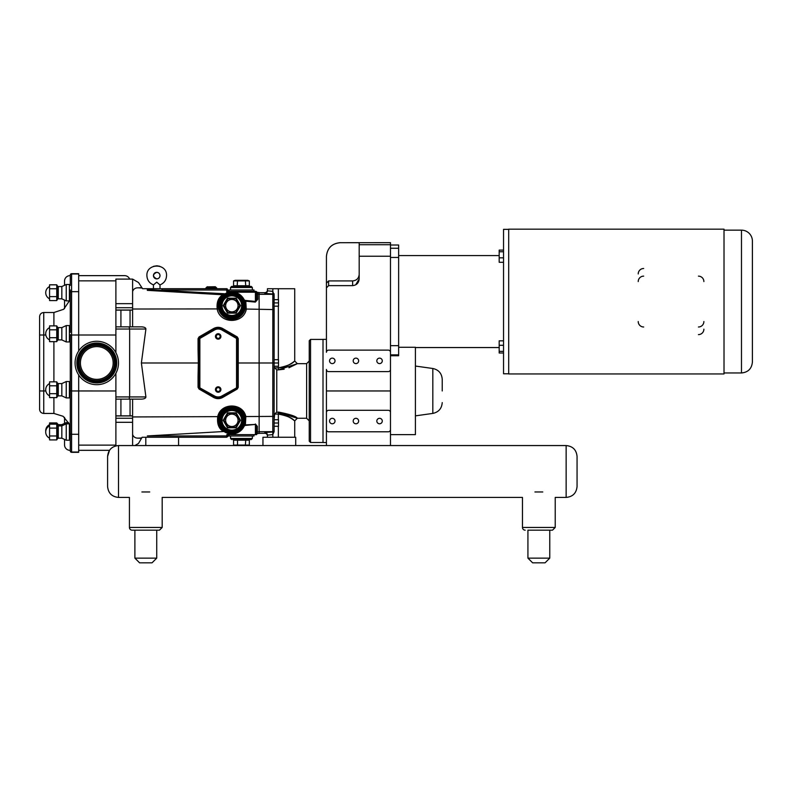 <?xml version="1.0" encoding="UTF-8"?>
<svg xmlns="http://www.w3.org/2000/svg" width="792" height="792" viewBox="0 0 792 792"><rect width="100%" height="100%" fill="white"/><g stroke="black" fill="none" stroke-linecap="round" stroke-linejoin="round"><path stroke-width="1.19" d="M295.713 497.416L287.407 497.416M160.004 275.606A3.277 3.277 -90 0 0 156.727 272.339A3.277 3.277 -90 0 0 153.45 275.606A3.277 3.277 -90 0 0 156.727 278.883A3.277 3.277 -90 0 0 160.004 275.606C159.905 273.725 158.816 272.626 156.727 272.339C152.47 274.349 152.47 276.537 156.727 278.883C158.717 278.695 159.806 277.596 160.004 275.606C159.806 273.616 158.717 272.527 156.727 272.339M156.697 282.16C152.658 285.615 152.678 285.615 156.757 282.16C160.786 285.615 160.776 285.615 156.697 282.16M153.45 284.873L153.45 288.714L153.45 284.873C149.391 283.209 147.203 280.19 146.906 275.804C146.084 263.003 167.112 262.796 166.548 275.606C166.32 280.081 164.142 283.17 160.004 284.873L160.004 288.714M97.822 346.639A16.375 16.375 0 0 1 113.127 364.023A16.375 16.375 0 0 1 95.753 379.328A16.375 16.375 0 0 1 80.447 361.954A16.375 16.375 0 0 1 97.822 346.639M98.159 341.322A21.701 21.701 0 0 1 118.454 364.36A21.701 21.701 0 0 1 95.416 384.645A21.701 21.701 0 0 1 75.121 361.617A21.701 21.701 0 0 1 98.159 341.322M326.433 442.53L323.007 442.53L323.007 339.382L326.433 339.382M398.643 347.282L415.414 347.282L415.414 434.63L390.476 434.63L390.476 390.961L390.476 445.559M390.476 352.311A2.188 2.188 0 0 0 388.288 350.123L328.611 350.123A2.188 2.188 0 0 0 326.433 352.311L326.433 287.902L328.611 285.635L328.611 280.922L326.433 283.11L326.433 287.902L326.433 256.469C327.245 248.114 331.828 243.53 340.184 242.708L390.476 242.669L390.476 390.961L326.433 390.961L326.433 445.559M390.476 369.428A2.188 2.188 0 0 1 388.288 371.606L328.611 371.606A2.188 2.188 0 0 1 326.433 369.428L326.433 429.601A2.188 2.188 0 0 0 328.611 431.788L388.288 431.788A2.188 2.188 0 0 0 390.476 429.601M326.433 412.483A2.188 2.188 0 0 1 328.611 410.305L388.288 410.305A2.188 2.188 0 0 1 390.476 412.483M379.556 418.315A2.732 2.732 0 0 1 381.922 422.413A2.732 2.732 0 0 1 377.19 422.413A2.732 2.732 0 0 1 379.556 418.315M355.925 418.315A2.732 2.732 0 0 1 358.281 422.413A2.732 2.732 0 0 1 353.559 422.413A2.732 2.732 0 0 1 355.925 418.315M332.284 418.315A2.732 2.732 0 0 1 334.65 422.413A2.732 2.732 0 0 1 329.918 422.413A2.732 2.732 0 0 1 332.284 418.315M379.556 358.132A2.732 2.732 0 0 1 381.922 362.231A2.732 2.732 0 0 1 377.19 362.231A2.732 2.732 0 0 1 379.556 358.132L379.556 358.132M355.925 358.132A2.732 2.732 0 0 1 358.281 362.231A2.732 2.732 0 0 1 353.559 362.231A2.732 2.732 0 0 1 355.925 358.132L355.925 358.132M332.284 358.132A2.732 2.732 0 0 1 334.65 362.231A2.732 2.732 0 0 1 329.918 362.231A2.732 2.732 0 0 1 332.284 358.132L332.284 358.132M340.184 242.708L359.182 242.708L359.182 278.833L355.687 284.853M328.611 280.922L352.638 280.922L352.638 285.635C356.677 285.17 358.855 282.902 359.182 278.833M352.638 285.635L328.611 285.635M352.638 280.922C356.618 280.536 358.796 278.358 359.182 274.378M442.223 390.961L442.223 379.309C441.768 373.378 438.639 369.775 432.828 368.498L432.828 413.414C438.639 412.137 441.768 408.533 442.223 402.603M390.476 355.737L398.643 355.737L398.643 345.668L390.476 345.668M390.476 245.005L398.643 245.005L398.643 248.252L390.476 248.252M390.476 257.459L398.643 257.459L398.643 248.252M398.643 257.459L398.643 345.668M499.178 347.559L415.414 347.559M503.544 340.827L499.178 340.827L499.178 345.282L503.544 345.282M503.544 351.371L499.178 351.371L499.178 345.282M503.544 353.004L499.178 353.004L499.178 351.371M503.544 250.114L499.178 250.114L499.178 251.747L503.544 251.747M503.544 257.836L499.178 257.836L499.178 251.747M503.544 262.291L499.178 262.291L499.178 257.836M508.692 229.353L503.544 229.353L503.544 373.774L508.692 373.774M741.48 372.963L741.48 230.155A10.92 10.92 0 0 1 752.4 241.075L752.4 362.043C751.756 368.676 748.113 372.319 741.48 372.963L724.017 372.963M638.223 273.953A5.455 5.455 0 0 1 643.678 268.498M703.88 329.165A5.455 5.455 0 0 1 698.425 334.62M703.88 321.532A5.455 5.455 0 0 1 698.425 326.997M643.678 326.997A5.455 5.455 0 0 1 638.223 321.532M698.425 276.131A5.455 5.455 0 0 1 703.88 281.586M638.223 281.586A5.455 5.455 0 0 1 643.678 276.131M724.017 301.564L724.017 229.175L508.692 229.175L508.692 373.943L724.017 373.943L724.017 301.564M132.165 530.175A2.732 2.732 0 0 1 129.433 527.452L162.182 527.452L159.459 530.175L132.165 530.175A2.732 2.732 0 0 1 129.433 527.452L129.433 497.416L118.513 497.416L118.513 445.559L178.566 445.559L178.566 437.263L145.807 437.263L145.807 445.559L262.954 445.559L262.954 437.263L295.713 437.263L295.713 445.559L262.954 445.559L566.141 445.559L566.141 497.416C572.774 496.772 576.418 493.129 577.061 486.496L577.061 456.469C576.418 449.846 572.774 446.203 566.141 445.559C572.774 446.203 576.418 449.846 577.061 456.469M134.868 445.559L138.521 443.441L142.095 437.263L145.807 437.263M274.131 431.66L274.131 362.983L272.824 362.983L272.804 434.531L274.131 431.67L274.131 426.284L278.507 426.284L278.507 423.007L274.131 423.007M274.675 414.067L278.348 414.067C286.654 415.691 291.971 417.859 294.297 420.562C296.733 422.898 288.654 414.434 278.348 414.067L278.348 412.038C289.892 414.315 296.228 416.384 297.337 418.245L276.755 412.038L274.675 414.067L274.131 419.74L278.507 419.74L278.507 423.007M274.131 366.26L278.507 366.26L278.507 362.983L274.131 362.983L274.072 293.743M278.507 302.91L278.507 299.643L274.131 299.643L274.131 302.91L278.507 302.91L278.507 306.187L274.131 306.187L274.131 359.707L278.507 359.707L278.507 362.983M259.132 292.674L264.815 292.674L264.815 293.426L272.824 293.99L272.814 293.179M272.893 291.377L267.429 290.812L267.429 288.724L272.893 288.724L272.804 291.436L274.131 295.297A1.307 1.307 180 0 0 272.824 293.99L272.824 362.983L237.412 362.983M274.131 299.643L274.131 295.297M272.804 434.531L272.893 437.243L267.429 437.243L267.429 435.154A2.623 2.614 -0 0 0 264.815 432.541L264.815 433.293A2.623 2.623 90 0 1 267.429 435.927L267.429 435.154L272.893 434.59M259.132 433.293L264.815 433.293M309.246 390.961L309.246 441.174L310.553 442.49L310.553 339.422L309.246 340.738L309.246 390.961M323.007 442.49L310.553 442.49M267.429 437.243L267.429 435.927M297.337 418.245L294.723 420.869L294.723 437.243L272.893 437.243M267.429 288.724L267.429 290.812A2.623 2.614 0 0 1 264.815 293.426M267.429 290.05A2.623 2.623 90 0 1 264.815 292.674M274.131 365.924L274.675 367.844L276.755 369.874L278.348 369.874L297.337 363.667L288.932 367.765M272.893 288.724L294.723 288.724L294.723 361.043L297.337 363.667L306.623 363.657L306.623 418.255L297.346 418.255M284.18 369.211L278.348 369.874L278.348 367.844C286.654 366.221 291.971 364.053 294.297 361.36C296.743 359.004 288.654 367.478 278.348 367.844L274.675 367.844M287.348 416.305L283.457 414.81M283.368 367.122L287.466 365.548M227.314 288.922L226.601 288.714L227.908 290.02L226.601 288.714L142.6 288.714L138.521 282.526L132.601 279.101L115.889 279.101L115.889 352.688M244.688 425.472L255.42 424.433L245.391 424.918L244.124 426.264A13.652 13.652 0 0 1 227.908 433.382L227.908 434.64L256.519 434.64L256.519 426.928A0.871 0.574 180 0 1 257.341 426.353L255.38 423.977M255.42 434.64L255.42 424.433L256.519 426.928M256.519 434.61L257.341 433.57L257.341 426.353M224.393 431.749L220.503 427.918L223.572 431.521C218.849 428.858 216.909 423.898 217.731 416.642L132.601 416.948L132.601 422.304L115.889 422.304L115.889 445.876M220.503 427.918L219.869 426.868M218.869 424.542L218.622 416.919L217.731 416.642C220.631 402.534 242.827 402.455 245.827 416.533L245.035 416.82L245.49 420.314A13.652 13.652 0 0 0 231.838 406.662A13.652 13.652 0 0 0 218.196 420.314A13.652 13.652 0 0 0 231.838 433.957A13.652 13.652 0 0 0 245.49 420.314A13.652 13.652 0 0 0 231.838 406.662A13.652 13.652 0 0 0 218.196 420.314A13.652 13.652 0 0 0 231.838 433.957A13.652 13.652 0 0 0 245.49 420.314M245.391 424.918L245.827 416.533L259.132 416.483L259.132 292.535L257.756 292.456A1.317 1.307 90 0 1 256.677 291.783L255.648 291.327M178.566 437.263L226.601 437.263L226.819 435.947L227.908 435.947L227.779 436.521L226.601 437.263L227.908 435.947L227.908 434.64L226.819 434.64L226.819 435.947L147.332 435.947L223.572 431.521M132.601 422.304L132.601 434.452C133.442 436.907 135.244 438.134 137.996 438.144L141.471 438.342M198.98 376.586L199.119 362.983L198.327 362.983L198.059 376.527L198.98 376.586L198.98 387.397A1.089 1.089 0 0 0 199.525 388.347L214.048 396.723A8.296 8.296 0 0 0 222.344 396.723L236.857 388.347A1.089 1.089 0 0 0 237.412 387.397L238.234 387.337L238.234 338.63L237.412 338.57A1.089 1.089 0 0 0 236.857 337.63L222.344 329.244A8.296 8.296 0 0 0 214.048 329.244C216.81 327.769 219.572 327.769 222.344 329.244L222.73 328.551C219.671 326.918 216.622 326.918 213.563 328.551L214.048 329.244L199.525 337.63L214.048 329.244L214.483 329.997A7.425 7.425 0 0 1 221.909 329.997L222.344 329.244M213.563 328.551L199.04 336.927L199.525 337.63A1.089 1.089 0 0 0 198.98 338.57L198.98 349.381L198.059 349.44L198.327 362.983L141.382 362.983L145.906 396.94C145.797 398.267 144.292 398.99 141.392 399.118L129.066 399.118L129.65 396.94L115.889 396.94L115.889 422.304M199.04 336.927L198.059 338.63L199.851 338.57L199.525 337.63M199.119 362.983L198.98 349.381M236.422 387.585L236.857 388.347A1.089 1.089 0 0 0 237.412 387.397L221.909 395.97A7.425 7.425 0 0 1 214.483 395.97L198.98 387.397A1.089 1.089 0 0 0 199.525 388.347L199.04 389.04L213.563 397.426C216.622 399.049 219.671 399.049 222.73 397.426L237.254 389.04L238.234 387.337M198.98 387.397L198.059 387.337L199.04 389.04M132.601 279.101L132.601 326.849L115.889 326.849L132.601 326.849M115.889 329.026L129.65 329.026L129.066 326.849L141.392 326.849C144.292 326.977 145.797 327.71 145.906 329.026L141.382 362.983M237.412 387.397L237.412 338.57L236.531 338.57L236.531 387.397M220.918 389.535A2.732 2.732 0 0 1 216.83 391.901A2.732 2.732 0 0 1 216.83 387.169A2.732 2.732 0 0 1 220.918 389.535M220.918 336.432A2.732 2.732 0 0 1 216.83 338.798A2.732 2.732 0 0 1 216.83 334.066A2.732 2.732 0 0 1 220.918 336.432M226.601 288.714L226.819 292.208L228.779 291.327A0.871 0.871 0 0 0 227.908 292.208L227.908 292.208A0.871 0.871 0 0 1 228.779 291.327L255.638 291.327L255.42 292.208L256.519 292.208A0.871 0.871 0 0 0 255.638 291.327L255.638 291.327M245.49 305.653A13.652 13.652 0 0 0 231.838 292.01A13.652 13.652 0 0 0 218.196 305.653A13.652 13.652 0 0 0 231.838 319.305A13.652 13.652 0 0 0 245.49 305.653A13.652 13.652 0 0 0 231.838 292.01A13.652 13.652 0 0 0 218.196 305.653A13.652 13.652 0 0 0 231.838 319.305A13.652 13.652 0 0 0 245.49 305.653L243.896 299.257L244.738 300.366L255.42 301.415L255.351 302.089L257.756 299.317A1.307 0.891 180 0 1 256.519 298.426L256.519 292.208L256.519 298.426L255.42 301.415L255.42 292.208L228.997 292.208L228.997 291.327M228.997 292.307L227.908 292.585L228.997 292.307M227.908 292.585L226.819 292.971A13.652 13.652 0 0 0 225.116 293.782L222.859 294.772C218.295 297.525 216.424 302.376 217.246 309.325C220.126 324.037 243.283 324.116 246.262 309.434L245.797 301.188L244.738 300.366M161.954 288.714L161.954 290.02L227.908 290.02L227.799 291.327M222.859 294.772L147.332 290.357L147.332 288.714L147.332 289.595L225.116 293.782M274.131 416.384L259.132 416.473L259.132 433.442L257.341 433.57M132.601 399.118L115.889 399.118L132.601 399.118L132.601 416.948M245.065 309.019L274.131 309.583M218.592 308.92L132.601 309.019M218.255 306.979L218.206 304.999M218.265 304.296L218.919 301.277M219.958 298.94L224.542 294.129L220.612 297.901M245.807 301.188L255.351 302.089M129.066 326.849L115.889 326.849M145.906 329.026L129.65 329.026L129.65 396.94L145.906 396.94M115.889 373.279L115.889 396.94M115.889 399.118L129.066 399.118M220.107 336.432A1.911 1.911 0 0 1 217.236 338.095A1.911 1.911 0 0 1 217.236 334.778A1.911 1.911 0 0 1 220.107 336.432M220.107 389.535A1.911 1.911 0 0 1 217.236 391.198A1.911 1.911 0 0 1 217.236 387.882A1.911 1.911 0 0 1 220.107 389.535M251.272 286.417L231.62 286.417L230.531 287.506L252.361 287.506L251.272 286.417M245.391 280.913L245.767 286.417L232.808 286.417A0.752 0.653 180 0 0 233.571 285.763L233.571 280.913L249.332 280.913L249.332 285.763A0.752 0.653 180 0 0 250.084 286.417M252.361 289.981L252.361 287.506M237.511 280.913L237.135 286.417M233.571 280.913L235.244 280.309L247.649 280.309L249.332 280.913M228.888 291.327L228.888 289.981L254.004 289.981L254.004 291.327M250.084 439.55A0.752 0.653 180 0 0 249.332 440.203L249.332 445.055L233.571 445.055L233.571 440.203A0.752 0.653 180 0 0 232.808 439.55L251.272 439.55L252.361 438.461L230.531 438.461L231.62 439.55M245.391 445.055L245.767 439.55L237.135 439.55L237.511 440.203L249.332 440.203M252.361 435.996L252.361 438.461M237.511 445.055L237.511 440.203L233.571 440.203M249.332 445.055L247.955 445.559M228.888 434.64L228.888 435.996L254.004 435.996L254.004 434.64M220.918 420.314A10.92 10.92 0 0 0 231.838 431.234A10.92 10.92 0 0 0 242.758 420.314A10.92 10.92 0 0 0 231.838 409.395A10.92 10.92 0 0 0 220.918 420.314A10.92 10.92 0 0 0 231.838 431.234A10.92 10.92 0 0 0 242.758 420.314A10.92 10.92 0 0 0 231.838 409.395A10.92 10.92 0 0 0 220.918 420.314M223.205 420.314L223.958 420.314L227.898 413.493L227.522 412.84L223.205 420.314L227.522 427.789L236.155 427.789L240.471 420.314L236.155 412.84L227.522 412.84M235.778 413.493L239.719 420.314L235.778 413.493L227.898 413.493L235.778 413.493L236.155 412.84M239.719 420.314L235.778 427.135L239.719 420.314L240.471 420.314M227.898 427.135L223.958 420.314L227.898 427.135L235.778 427.135L227.898 427.135L227.522 427.789M235.778 427.135L236.155 427.789M227.898 413.493L223.958 420.314M225.641 420.314A6.207 6.207 0 0 0 231.838 426.512A6.207 6.207 0 0 0 238.045 420.314A6.207 6.207 0 0 0 231.838 414.107A6.207 6.207 0 0 0 225.641 420.314M220.918 305.653A10.92 10.92 0 0 0 231.838 316.572A10.92 10.92 0 0 0 242.758 305.653A10.92 10.92 0 0 0 231.838 294.733A10.92 10.92 0 0 0 220.918 305.653A10.92 10.92 0 0 0 231.838 316.572A10.92 10.92 0 0 0 242.758 305.653A10.92 10.92 0 0 0 231.838 294.733A10.92 10.92 0 0 0 220.918 305.653M223.958 305.653L223.205 305.653L227.522 313.137L227.898 312.484L223.958 305.653L227.898 298.832L235.778 298.832L239.719 305.653L235.778 312.484L227.898 312.484L235.778 312.484L239.719 305.653L235.778 298.832L227.898 298.832L223.958 305.653L227.898 312.484M227.522 313.137L236.155 313.137L235.778 312.484M236.155 313.137L240.471 305.653L239.719 305.653M240.471 305.653L236.155 298.178L227.522 298.178L227.898 298.832M236.155 298.178L235.778 298.832M225.641 305.653A6.207 6.207 0 0 1 231.838 299.455A6.207 6.207 0 0 1 238.045 305.653A6.207 6.207 0 0 1 231.838 311.86A6.207 6.207 0 0 1 225.641 305.653M215.305 286.744L207.019 286.872L215.305 286.744L216.701 287.961L216.394 288.714L216.701 287.961L205.92 287.961L207.326 286.744M132.601 291.515C133.442 289.06 135.244 287.833 137.996 287.823L141.471 287.625M132.601 445.559L132.601 434.452M64.538 439.431L64.538 444.866A5.455 5.455 0 0 0 69.993 450.331L70.28 450.331M78.685 450.331L109.494 450.331L107.593 456.469L107.593 486.496C108.247 493.129 111.88 496.772 118.513 497.416C111.88 496.772 108.247 493.129 107.593 486.496M130.046 415.859L130.046 399.118M130.046 326.849L130.046 310.118M129.66 279.101A5.455 5.455 0 0 0 124.582 275.646L78.685 275.646M70.28 275.646L69.993 275.646A5.455 5.455 0 0 0 64.538 281.101L64.538 285.298M64.538 300.079L64.538 308.593M64.538 417.374L64.538 423.403M49.569 296.634L49.569 284.813L56.747 284.813L56.747 300.574L49.569 300.574L49.569 296.634L56.747 296.634M49.569 288.753L56.747 288.753M49.569 337.709L49.569 325.888L56.747 325.888L56.747 341.649L49.569 341.649L49.569 337.709L56.747 337.709M49.569 329.828L56.747 329.828M49.569 435.976L56.747 435.976L56.747 439.916L49.569 439.916L49.569 422.928L56.747 422.928L57.341 425.185M49.569 393.673L49.569 381.853L56.747 381.853L56.747 397.614L49.569 397.614L49.569 393.673L56.747 393.673M49.569 385.793L56.747 385.793M70.28 285.447L70.28 275.012A1.307 1.03 -0 0 1 71.587 273.983L71.587 273.705A1.307 1.307 0 0 0 70.28 275.012M69.409 284.496L69.409 300.881L66.241 300.881L66.241 284.496L69.409 284.496L70.28 285.377L69.409 284.496L66.241 284.496L61.835 286.555L66.241 284.496M70.28 300L69.409 300.881L66.241 300.881L61.835 298.822L61.835 286.555L58.261 286.555L61.835 286.555M56.747 284.813L57.499 286.12L56.747 284.813M70.28 332.482L70.28 289.961M69.409 325.571L69.409 341.946L66.241 341.946L66.241 325.571L69.409 325.571L70.28 326.443M66.241 341.946L61.835 339.897L61.835 327.621L66.241 325.571M61.835 339.897L58.261 339.897L58.261 327.621L61.835 327.621M56.747 325.888L57.499 327.185L57.499 340.332L56.747 341.649M56.747 422.928L58.261 424.661L61.835 424.661L66.241 422.611L68.597 422.611M70.28 334.65L70.28 390.605L70.28 382.407L69.409 381.536L70.28 382.407M71.587 452.321L71.587 390.961L70.28 390.605L70.28 451.004A1.307 1.307 0 0 0 71.587 452.321L78.685 452.321L78.685 374.962M69.409 397.911L66.241 397.911L66.241 381.536L69.409 381.536L69.409 397.911L70.28 397.04M66.241 397.911L61.835 395.861L61.835 383.585L66.241 381.536M61.835 395.861L58.261 395.861L58.261 383.585L61.835 383.585M56.747 381.853L57.499 383.15L57.499 396.297L56.747 397.614M70.28 390.961L70.28 335.006L71.587 335.006L71.587 291.654A1.307 1.03 180 0 0 70.28 292.684M49.569 428.096L56.747 428.096L56.747 435.976M49.569 424.156L56.747 424.156L56.747 428.096M69.409 423.849L69.409 440.223L66.241 440.223L66.241 423.849L69.409 423.849L70.28 424.72M66.241 440.223L61.835 438.174L61.835 425.898L66.241 423.849M61.835 438.174L58.261 438.174L58.261 425.898L61.835 425.898M56.747 424.156L57.499 425.462L57.499 438.61L56.747 439.916M39.6 390.961L39.6 409.306C39.847 411.82 41.233 413.206 43.748 413.454L43.748 390.961L39.6 390.961L39.6 316.661C39.847 314.147 41.233 312.761 43.748 312.513L43.748 335.006L39.6 335.006M78.685 351.005L78.685 273.705L71.587 273.705M78.685 452.044L71.587 452.044A1.307 1.03 180 0 1 70.28 451.004M145.807 530.175L156.727 530.175L156.727 558.132L134.887 558.132L134.887 530.175M156.727 558.132L152.034 562.825L139.58 562.825L134.887 558.132M141.887 491.971C125.71 498.505 125.71 498.505 141.887 491.971L149.728 491.971C165.914 498.505 165.914 498.505 149.728 491.971M527.927 530.175L552.499 530.175L549.767 530.175L549.767 558.132L527.927 558.132L527.927 530.175L538.847 530.175M545.074 562.825L549.767 558.132L545.074 562.825L532.63 562.825L527.927 558.132L532.63 562.825M577.061 486.496C576.418 493.129 572.774 496.772 566.141 497.416L555.222 497.416L555.222 527.452L552.499 530.175L549.767 530.175L552.499 530.175L555.222 527.452L522.472 527.452A2.732 2.732 0 0 0 525.205 530.175A2.732 2.732 0 0 1 522.472 527.452L522.472 497.416L162.182 497.416L162.182 527.452L159.459 530.175M534.927 491.971C518.75 498.505 518.75 498.505 534.927 491.971L542.768 491.971C558.954 498.505 558.954 498.505 542.768 491.971M97.941 344.748A18.275 18.275 0 0 0 78.547 361.835A18.275 18.275 0 0 0 95.634 381.219A18.275 18.275 0 0 0 115.028 364.142A18.275 18.275 0 0 0 97.941 344.748M114.404 364.102A17.652 17.652 0 0 1 95.674 380.596A17.652 17.652 0 0 1 79.17 361.875A17.652 17.652 0 0 1 97.901 345.371A17.652 17.652 0 0 1 114.404 364.102M97.941 344.688A18.325 18.325 0 0 1 115.078 364.142A18.325 18.325 0 0 1 95.634 381.279A18.325 18.325 0 0 1 78.497 361.825A18.325 18.325 0 0 1 97.941 344.688M98.05 343.075A19.948 19.948 0 0 0 76.874 361.726A19.948 19.948 0 0 0 95.525 382.892A19.948 19.948 0 0 0 116.701 364.241A19.948 19.948 0 0 0 98.05 343.075M116.078 364.201A19.325 19.325 0 0 1 95.565 382.269A19.325 19.325 0 0 1 77.497 361.766A19.325 19.325 0 0 1 98.01 343.698A19.325 19.325 0 0 1 116.078 364.201M95.575 382.219A19.275 19.275 0 0 1 77.557 361.766A19.275 19.275 0 0 1 98 343.748A19.275 19.275 0 0 1 116.018 364.201A19.275 19.275 0 0 1 95.575 382.219M359.182 256.232L390.476 256.232M390.476 354.865L398.643 354.865M390.476 244.718L359.182 244.718M274.131 295.604A1.307 1.307 180 0 0 272.824 294.297L259.132 294.297M259.132 431.67L272.824 431.67A1.307 1.307 -0 0 0 274.131 430.363M264.815 432.541L272.824 431.977A1.307 1.307 -0 0 0 274.131 430.67L274.131 431.67M272.804 291.436L272.824 293.99M278.348 414.067L278.348 419.74M278.348 426.284L278.348 437.243M278.348 288.724L278.348 299.643M278.348 306.187L278.348 359.707M278.348 366.26L278.348 367.844M276.755 412.038L276.755 369.874M256.519 432.778A0.871 0.871 180 0 1 257.341 431.907L259.132 431.818M141.699 437.956L137.996 438.144M238.234 338.63L237.254 336.927L236.531 338.57M237.254 336.927L222.73 328.551M198.059 338.63L198.059 349.44M236.857 388.347L237.254 389.04M214.483 395.97L214.048 396.723A8.296 8.296 0 0 0 222.344 396.723L222.73 397.426M214.048 396.723L213.563 397.426M198.059 376.527L198.059 387.337M199.851 387.397L199.851 338.57M221.909 395.97L222.344 396.723M199.96 387.585L199.525 388.347M199.96 338.382L214.483 329.997M221.909 329.997L236.422 338.382M226.819 292.971L226.819 292.208L227.908 292.208M256.519 292.773A1.307 1.307 180 0 0 257.756 294.079L257.756 292.456M257.756 299.317L257.756 294.079L259.132 294.159M249.332 285.763L233.571 285.763M219.285 420.314A12.553 12.553 0 0 1 238.115 409.444A12.553 12.553 0 0 1 238.115 431.185A12.553 12.553 0 0 1 219.285 420.314M219.829 420.314A12.009 12.009 0 0 0 237.847 430.719A12.009 12.009 0 0 0 237.847 409.909A12.009 12.009 0 0 0 219.829 420.314M222.017 420.314A9.831 9.831 0 0 1 236.749 411.8A9.831 9.831 0 0 1 236.749 428.828A9.831 9.831 0 0 1 222.017 420.314M244.391 305.653A12.553 12.553 0 0 1 231.838 318.216A12.553 12.553 0 0 1 219.285 305.653A12.553 12.553 0 0 1 231.838 293.099A12.553 12.553 0 0 1 244.391 305.653M219.829 305.653A12.009 12.009 0 0 0 231.838 317.661A12.009 12.009 0 0 0 243.847 305.653A12.009 12.009 0 0 0 231.838 293.644A12.009 12.009 0 0 0 219.829 305.653M241.669 305.653A9.831 9.831 0 0 1 231.838 315.483A9.831 9.831 0 0 1 222.017 305.653A9.831 9.831 0 0 1 231.838 295.832A9.831 9.831 0 0 1 241.669 305.653M227.522 298.178L223.205 305.653M141.699 288.011L137.996 287.823M132.601 415.939L115.889 415.939M132.601 418.255L115.889 418.255M132.601 303.663L115.889 303.663M132.601 307.712L115.889 307.712M132.601 310.028L115.889 310.028M120.919 415.859L120.919 399.118M120.919 326.849L120.919 310.118M115.889 335.006L71.587 335.006L71.587 390.961L115.889 390.971M66.241 300.881L61.835 298.822L58.261 298.822L58.261 286.555L57.499 286.12L57.499 299.257L56.747 300.574M69.409 300.881L63.677 309.286L53.906 312.513L53.906 325.888M53.906 341.649L53.906 381.853M53.906 397.614L53.906 413.454L63.132 416.295L69.151 423.849M45.827 335.006L43.748 335.006L43.748 390.961L45.827 390.961M78.685 291.654L71.587 291.654L71.587 273.983L78.685 273.983M78.685 434.263L71.587 434.263A1.307 1.03 180 0 1 70.28 433.234M159.786 266.27L156.836 265.785L153.509 266.33M152.183 284.318L153.351 284.843M432.828 368.498L415.414 366.053M432.828 413.414L415.414 415.859M398.643 255.568L499.178 255.568M340.184 242.669C331.828 243.49 327.245 248.074 326.433 256.43M741.48 230.155L724.017 230.155M310.553 339.422L323.007 339.422M306.623 418.255L309.246 420.869M306.623 363.657L309.246 361.043M151.401 288.714L152.45 288.714M230.531 289.981L230.531 287.506M230.531 438.461L230.531 435.996M234.947 445.559L233.571 445.055M205.92 287.961L206.237 288.714L205.92 287.961M115.889 415.859L132.601 415.859L115.889 415.859M132.601 310.118L115.889 310.118L132.601 310.118M78.685 445.124L115.889 445.124M78.685 280.853L115.889 280.853M58.261 298.822L61.835 298.822M49.569 286.555A6.811 6.811 0 0 0 49.569 298.822M69.409 341.946L70.28 341.075L69.409 341.946M58.261 327.621L57.499 327.185M58.261 339.897L57.499 340.332M49.569 327.621A6.811 6.811 0 0 0 49.569 339.897M49.569 424.661A6.811 6.811 0 0 0 45.738 431.412M58.261 383.585L57.499 383.15M58.261 395.861L57.499 396.297M49.569 383.585A6.811 6.811 0 0 0 49.569 395.861M58.261 286.555L57.499 286.12M69.409 440.223L70.28 439.352M58.261 425.898L57.499 425.462M58.261 438.174L57.499 438.61M49.569 425.898A6.811 6.811 0 0 0 49.569 438.174M53.906 312.513L43.748 312.513M53.906 413.454L43.748 413.454M118.513 445.559C111.88 446.203 108.247 449.846 107.593 456.469M522.472 527.452L522.472 497.416M549.767 530.175L549.767 558.132"/></g></svg>
